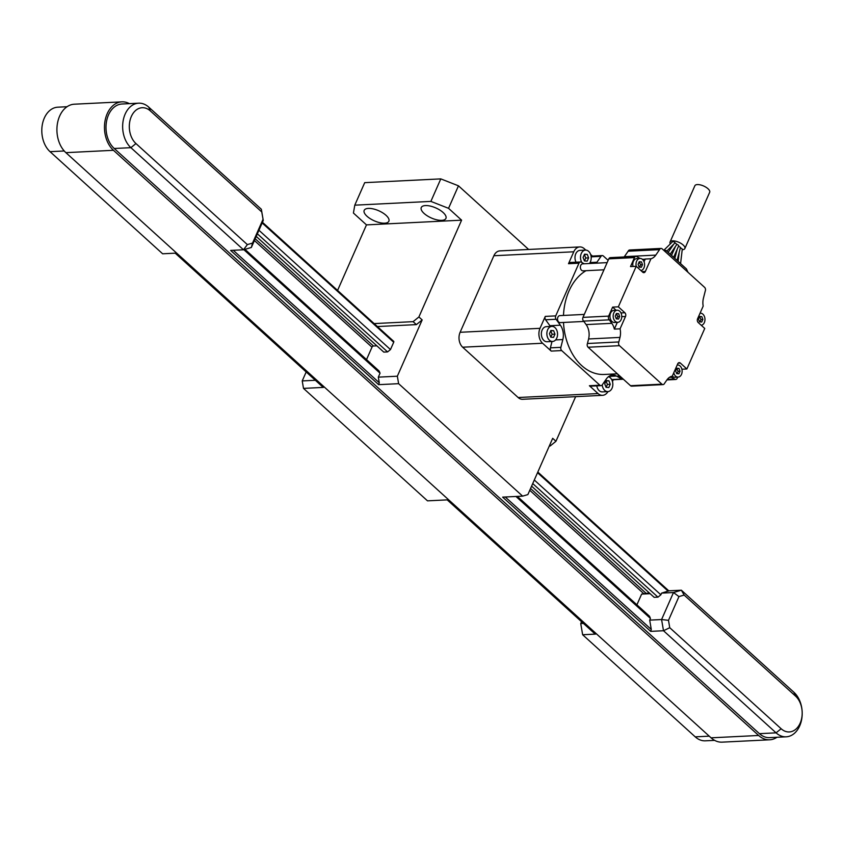 <?xml version="1.0" encoding="UTF-8"?>
<svg xmlns="http://www.w3.org/2000/svg" width="844" height="844" viewBox="0 0 844 844"><rect width="100%" height="100%" fill="white"/><g stroke="black" fill="none" stroke-linecap="round" stroke-linejoin="round"><path stroke-width="1.27" d="M684.146 595.062L795.544 696.1A19.549 13.831 -92.8 0 1 800.175 723.15A19.549 13.831 -92.8 0 1 781.143 728.741L669.746 627.704L663.5 630.732L776.079 732.845A24.265 17.165 87.2 0 0 786.218 736.812A24.265 17.165 87.2 0 0 801.716 719.13A24.265 17.165 87.2 0 0 793.951 692.323L681.372 590.209L684.146 595.062L678.956 596.581L673.491 592.52L661.58 619.538L663.5 630.732L650.661 631.365L651.283 629.455L649.69 620.129L650.439 618.441L649.532 616.278L517.351 496.399M668.786 590.832L681.372 590.209L673.491 592.52L661.612 593.11L668.828 590.874L537.818 472.049M669.746 627.704L668.49 620.329L661.58 619.538L649.69 620.129M668.49 620.329L678.956 596.581M531.593 486.165L654.163 597.341L657.961 597.151L660.863 594.798L661.612 593.11M636.904 604.831L641.63 594.102L650.133 593.68M714.625 740.367L705.373 740.821A24.265 17.165 -92.8 0 1 695.234 736.854L582.645 634.741L580.735 623.547L581.548 621.701M583.436 623.41L580.735 623.547M582.645 634.741L595.495 634.108L447.478 499.859L427.507 500.851L303.502 388.388L323.474 387.396L175.468 253.158L162.628 253.791L50.049 151.677A24.265 17.165 -92.8 0 1 42.284 124.87A24.265 17.165 -92.8 0 1 57.782 107.188L67.035 106.724M247.366 244.602L135.958 143.564A19.549 13.831 -92.8 0 1 131.326 116.514A19.549 13.831 -92.8 0 1 150.359 110.923L261.756 211.96L261.355 209.259L148.766 107.146A24.265 17.165 87.2 0 0 138.627 103.179A24.265 17.165 87.2 0 0 123.129 120.871A24.265 17.165 87.2 0 0 130.894 147.668L243.483 249.782L247.366 244.602L252.546 243.083L251.354 247.471L263.265 220.453L261.355 209.259M549.56 445.421L550.172 445.97L555.953 441.275L552.693 438.321L527.869 494.595L522.626 496.135L398.621 383.672L378.65 384.664L230.634 250.415L243.483 249.782L251.354 247.471M261.756 211.96L263.265 220.453M263.022 219.334L252.546 243.083M522.626 496.135L502.655 497.127L650.661 631.365M138.627 103.179L121.99 104.002A24.265 17.165 -92.8 0 0 106.481 121.694A24.265 17.165 -92.8 0 0 114.246 148.491L759.431 733.668L776.079 732.845L781.143 728.741M641.63 594.102L649.3 592.921M657.961 597.151L532.733 483.57M594.503 633.211L595.495 634.108M660.863 594.798L534.305 480.014M378.65 384.664L379.272 382.743L378.323 377.152L380.053 373.206L379.146 371.054L244.96 249.349M380.053 373.206L243.853 249.676M322.492 386.499L323.474 387.396M621.289 377.342L620.562 377.384A3.503 2.479 -92.8 0 1 617.935 374.303M603.966 269.806L583.025 270.85A3.503 2.479 -92.8 0 1 580.735 269.067A3.503 2.479 -92.8 0 1 580.735 265.417A3.503 2.479 -92.8 0 1 582.676 263.845L607.131 262.632M583.858 321.448L560.184 322.619A3.503 2.479 -92.8 0 1 557.895 320.836A3.503 2.479 -92.8 0 1 557.895 317.196A3.503 2.479 -92.8 0 1 559.846 315.624L584.291 314.411M563.486 315.445A53.91 38.149 -92.8 0 1 568.983 291.011A53.91 38.149 -92.8 0 1 586.01 270.702M617.397 373.808L604.293 374.462A53.91 38.149 -92.8 0 1 563.507 322.461M608.461 376.698A7.543 5.338 -92.8 0 1 612.828 384.748A7.543 5.338 -92.8 0 1 607.87 391.605L602.352 391.88A7.543 5.338 -92.8 0 1 599.198 390.645A7.543 5.338 -92.8 0 1 596.782 385.856M607.87 391.605A7.543 5.338 -92.8 0 1 604.715 390.371A7.543 5.338 -92.8 0 1 602.205 384.927M552.588 341.461L547.07 341.736A7.543 5.338 -92.8 0 1 543.916 340.501A7.543 5.338 -92.8 0 1 541.5 332.167A7.543 5.338 -92.8 0 1 546.321 326.66L551.839 326.385A7.543 5.338 -92.8 0 1 557.546 333.665A7.543 5.338 -92.8 0 1 552.588 341.461A7.543 5.338 -92.8 0 1 549.433 340.227A7.543 5.338 -92.8 0 1 547.017 331.892A7.543 5.338 -92.8 0 1 551.839 326.385M576.041 262.199A7.543 5.338 -92.8 0 1 575.481 254.529A7.543 5.338 -92.8 0 1 579.965 250.383L585.483 250.109A7.543 5.338 -92.8 0 1 590.789 255.004A7.543 5.338 -92.8 0 1 589.355 263.518M581.885 262.516A7.543 5.338 -92.8 0 1 580.894 254.593A7.543 5.338 -92.8 0 1 585.483 250.109M677.204 365.009A6.066 4.294 -92.8 0 1 677.532 364.977A6.066 4.294 -92.8 0 1 682.121 370.822A6.066 4.294 -92.8 0 1 678.133 377.089L674.905 377.247A6.066 4.294 -92.8 0 1 672.373 376.255A6.066 4.294 -92.8 0 1 672.278 376.171L677.721 363.827A2.701 1.91 -92.8 0 1 679.22 362.625A2.701 1.91 -92.8 0 1 680.348 363.057L686.868 368.976L681.889 369.229M678.133 377.089A6.066 4.294 -92.8 0 1 675.601 376.097A6.066 4.294 -92.8 0 1 673.765 372.784M700.372 313.198L700.045 313.208A6.066 4.294 -92.8 0 1 700.372 313.198A6.066 4.294 -92.8 0 1 704.951 318.853A6.066 4.294 -92.8 0 1 701.248 325.288M617.766 322.334L614.527 322.492A6.066 4.294 -92.8 0 1 611.995 321.501A6.066 4.294 -92.8 0 1 610.054 314.801A6.066 4.294 -92.8 0 1 613.926 310.381L617.164 310.223A6.066 4.294 -92.8 0 1 621.754 316.067A6.066 4.294 -92.8 0 1 617.766 322.334A6.066 4.294 -92.8 0 1 615.234 321.342A6.066 4.294 -92.8 0 1 613.293 314.643A6.066 4.294 -92.8 0 1 617.164 310.223M633.011 266.461A6.066 4.294 -92.8 0 1 636.766 258.602L640.005 258.443A6.066 4.294 -92.8 0 1 644.573 264.098A6.066 4.294 -92.8 0 1 640.87 270.534M636.26 266.345A6.066 4.294 -92.8 0 1 640.005 258.443M666.792 251.101L675.137 242.755L673.027 241.278L663.764 250.32M677.088 260.437L680.464 247.408L678.555 246.131M680.581 263.613L682.29 249.043L680.38 247.714M670.199 254.192L676.92 244.296L674.947 242.945M673.628 257.304L678.681 245.836A1.35 0.549 -156.2 0 0 678.133 245.034A1.35 0.549 -156.2 0 0 676.751 244.549M682.205 249.729A8.092 3.302 -156.2 0 0 684.853 248.547A8.092 3.302 -156.2 0 0 681.192 243.536A8.092 3.302 -156.2 0 0 672.552 240.846A8.092 3.302 -156.2 0 0 670.052 242.028A8.092 3.302 -156.2 0 0 670.273 243.8M684.853 248.547L709.677 192.274A8.092 3.302 -156.2 0 0 706.006 187.252A8.092 3.302 -156.2 0 0 697.376 184.572A8.092 3.302 -156.2 0 0 694.876 185.743L670.052 242.028M665.188 251.617L666.032 250.415L686.425 268.909L687.976 272.274M663.985 250.52L666.032 250.415M624.18 256.956A13.483 9.537 87.2 0 0 624.381 256.66L628.158 251.206A2.701 1.91 -92.8 0 1 629.656 249.993L661.052 248.431A2.701 1.91 87.2 0 1 662.171 248.874L704.592 287.35A2.701 1.91 87.2 0 1 705.236 291.085L703.411 298.322A13.483 9.537 -92.8 0 0 703.179 306.108L697.577 318.81A2.701 1.91 -92.8 0 0 698.22 322.535L704.74 328.453L686.868 368.976M699.528 321.849L698.463 319.074L699.613 316.479L701.818 316.658L702.873 319.433L701.733 322.028L699.528 321.849M699.94 321.891L700.974 319.528L699.507 316.711M702.873 319.433L700.974 319.528M701.818 316.658L699.919 316.753M639.151 267.094L638.096 264.32L639.246 261.714L641.451 261.893L642.506 264.678L641.356 267.274L639.151 267.094M639.562 267.126L640.607 264.773L639.14 261.957M642.506 264.678L640.607 264.773M641.451 261.893L639.541 261.988M676.688 373.628L675.633 370.854L676.772 368.248L678.977 368.427L680.042 371.212L678.892 373.808L676.688 373.628M677.099 373.66L678.133 371.307L676.666 368.49M680.042 371.212L678.133 371.307M678.977 368.427L677.078 368.522M616.32 318.874L615.255 316.099L616.405 313.493L618.61 313.673L619.665 316.458L618.525 319.053L616.32 318.874M616.732 318.905L617.766 316.553L616.299 313.736M619.665 316.458L617.766 316.553M618.61 313.673L616.711 313.768M584.417 260.901L583.099 257.42L584.533 254.171L587.287 254.403L588.606 257.874L587.171 261.123L584.417 260.901M584.481 260.901L585.757 258.011L584.364 254.54M588.606 257.874L585.757 258.011M587.287 254.403L584.428 254.54M550.773 337.178L549.455 333.697L550.889 330.447L553.643 330.679L554.962 334.15L553.537 337.4L550.773 337.178M550.837 337.178L552.113 334.287L550.731 330.816M554.962 334.15L552.113 334.287M553.643 330.679L550.794 330.816M606.066 387.312L604.737 383.841L606.171 380.591L608.925 380.813L610.254 384.294L608.819 387.544L606.066 387.312M606.119 387.322L607.395 384.431L606.013 380.95M610.254 384.294L607.395 384.431M608.925 380.813L606.076 380.961M644.056 261.745L645.259 259.034L650.967 258.76L645.365 271.452A2.701 1.91 -92.8 0 1 643.866 272.665A2.701 1.91 -92.8 0 1 642.738 272.222L636.218 266.303L630.51 266.588L634.477 257.578A2.701 1.91 -92.8 0 1 635.975 256.365A2.701 1.91 -92.8 0 1 637.104 256.808L639.952 258.359A13.483 9.537 87.2 0 0 640.1 258.433M642.221 259.171A13.483 9.537 87.2 0 0 643.782 259.277A13.483 9.537 87.2 0 0 645.259 259.034M635.975 256.365L610.296 257.642A2.701 1.91 -92.8 0 0 608.798 258.855L582.982 317.386L608.661 316.11L612.639 307.111L618.346 306.826L636.218 266.303M661.052 248.431A2.701 1.91 87.2 0 0 659.554 249.645L655.777 255.11A13.483 9.537 -92.8 0 1 650.967 258.76M677.7 377.11L677.194 378.27A2.701 1.91 -92.8 0 1 675.696 379.483A2.701 1.91 -92.8 0 1 674.567 379.04L671.296 377.268A13.483 9.537 87.2 0 0 670.358 376.825M674.567 379.04L667.309 379.399M663.025 384.6L631.639 386.151A2.701 1.91 -92.8 0 1 630.51 385.708L661.907 384.157A2.701 1.91 87.2 0 0 663.025 384.6A2.701 1.91 87.2 0 0 664.523 383.387L666.897 379.948A13.483 9.537 -92.8 0 1 672.278 376.171M618.346 306.826L624.866 312.744A2.701 1.91 -92.8 0 1 625.509 316.479L620.066 328.822L614.358 329.097A13.483 9.537 87.2 0 0 611.816 323.315L609.305 319.844A2.701 1.91 -92.8 0 1 608.661 316.11M614.358 329.097L617.333 322.355M616.12 310.265L612.639 307.111M620.066 328.822A13.483 9.537 -92.8 0 1 619.981 337.4L618.842 341.947A2.701 1.91 87.2 0 0 619.475 345.681L661.907 384.157M630.51 385.708L588.089 347.232A2.701 1.91 -92.8 0 1 587.456 343.508L588.595 338.961A13.483 9.537 87.2 0 0 586.137 324.592L583.615 321.121A2.701 1.91 -92.8 0 1 582.982 317.386M609.305 319.844L583.615 321.121M608.144 260.342L603.376 256.017A2.701 1.91 87.2 0 0 602.247 255.574A2.701 1.91 87.2 0 0 600.991 256.354L596.93 262.231A13.483 9.537 -92.8 0 1 596.202 263.18M584.196 263.771L581.242 262.157A2.701 1.91 87.2 0 0 580.472 261.978A2.701 1.91 87.2 0 0 578.973 263.191L568.508 263.708L573.772 251.786A10.782 7.628 -92.8 0 1 579.765 246.933A10.782 7.628 -92.8 0 1 584.27 248.695L585.82 250.109M550.404 326.459A13.483 9.537 87.2 0 0 549.898 325.71L545.593 319.771L556.059 319.254A2.701 1.91 87.2 0 1 555.732 315.878L578.973 263.191M556.059 319.254L560.363 325.193A13.483 9.537 -92.8 0 1 562.821 339.562L560.87 347.338A2.701 1.91 87.2 0 0 561.671 350.566L551.216 351.093L542.565 343.244A10.782 7.628 -92.8 0 1 540.012 328.327L545.277 316.394A2.701 1.91 -92.8 0 0 545.593 319.771M608.872 376.403L616.415 376.023A13.483 9.537 -92.8 0 0 612.586 375.116A13.483 9.537 -92.8 0 0 606.308 378.998L602.247 384.875A2.701 1.91 87.2 0 1 600.991 385.645A2.701 1.91 87.2 0 1 599.862 385.202L561.671 350.566M616.415 376.023L621.996 379.061A2.701 1.91 87.2 0 0 622.766 379.251A2.701 1.91 87.2 0 0 623.252 379.125M659.554 249.645L628.158 251.206M618.842 341.947L587.456 343.508M551.216 351.093A2.701 1.91 -92.8 0 1 550.404 347.855L552.008 341.493M590.61 254.455L592.393 256.07M568.508 263.708A2.701 1.91 -92.8 0 1 570.006 262.495L580.472 261.978M591.085 256.333A2.701 1.91 -92.8 0 1 591.792 256.101L602.247 255.574M613.293 379.716L612.47 381.562M622.766 379.251L612.301 379.768A2.701 1.91 -92.8 0 1 611.731 379.673M600.991 385.645L590.526 386.162A2.701 1.91 -92.8 0 1 589.397 385.729L598.048 393.568A10.782 7.628 -92.8 0 0 602.553 395.33L522.647 399.286A10.782 7.628 -92.8 0 1 518.142 397.524L462.67 347.211A10.782 7.628 -92.8 0 1 460.117 332.283L493.877 255.743A10.782 7.628 -92.8 0 1 499.87 250.89L579.765 246.933M607.975 391.595A10.782 7.628 -92.8 0 1 602.553 395.33M366.518 359.597L371.993 347.19A1.35 0.781 132.2 0 1 373.449 346.008L376.878 345.84M257.378 233.82L387.586 351.916L383.777 352.106L256.228 236.415M786.218 736.812L769.57 737.635A24.265 17.165 -92.8 0 1 759.431 733.668M129.375 103.633A26.417 18.695 87.2 0 0 121.874 101.85A26.417 18.695 87.2 0 0 104.994 121.114A26.417 18.695 87.2 0 0 113.455 150.295L758.64 735.472A26.417 18.695 87.2 0 0 769.675 739.798A26.417 18.695 87.2 0 0 776.965 737.276M769.675 739.798L722.126 742.15A26.417 18.695 -92.8 0 1 711.081 737.825L65.895 152.658A26.417 18.695 -92.8 0 1 57.445 123.467A26.417 18.695 -92.8 0 1 74.325 104.202L121.874 101.85M387.586 351.916L390.477 349.574L393.705 342.253A1.35 0.781 -47.8 0 0 393.663 341.303L262.452 222.299M390.477 349.574L258.939 230.264M650.439 618.441L515.958 496.472M337.568 290.431L366.475 224.884L353.425 213.036L354.786 205.166L364.713 182.652L440.8 178.886L430.873 201.399L448.544 208.32L458.471 185.817L440.8 178.886M528.65 249.465L458.471 185.817M549.307 446.012L550.172 445.97M374.135 323.59L413.106 321.659L416.377 324.613L377.395 326.554M366.475 224.884L461.594 220.168L418.898 316.964L413.106 321.659M448.544 208.32L461.594 220.168M354.786 205.166L430.873 201.399M443.111 212.498A13.483 5.507 23.8 0 1 445.927 218.406A13.483 5.507 23.8 0 1 431.379 218.005A13.483 5.507 23.8 0 1 421.262 207.529A13.483 5.507 23.8 0 1 430.313 206.084A13.483 5.507 23.8 0 1 443.111 212.498M386.046 215.325A13.483 5.507 23.8 0 1 388.862 221.233A13.483 5.507 23.8 0 1 374.303 220.833A13.483 5.507 23.8 0 1 364.197 210.356A13.483 5.507 23.8 0 1 373.248 208.911A13.483 5.507 23.8 0 1 386.046 215.325M398.621 383.672L397.345 376.202L422.169 319.929L416.377 324.613M422.169 319.929L418.898 316.964M555.953 441.275L575.64 396.659M306.182 371.951L302.226 380.918L303.502 388.388M397.345 376.202L378.323 377.152M315.361 380.275L302.226 380.918M795.544 696.1L793.951 692.323M709.245 736.158L695.234 736.854M50.049 151.677L64.239 150.97M135.958 143.564L130.894 147.668L114.246 148.491M150.359 110.923L148.766 107.146M643.603 593.522L529.768 490.29M645.86 593.089L530.559 488.507M668.163 591.19L537.533 472.703M379.272 382.743L233.239 250.288M645.365 271.452L642.073 271.62M608.798 258.855L634.477 257.578M655.777 255.11L624.381 256.66M680.348 363.057L678.143 363.173M671.296 377.268L669.461 377.352M625.509 316.479L621.764 316.658M624.866 312.744L620.962 312.934M619.981 337.4L588.595 338.961M611.816 323.315L586.137 324.592M588.089 347.232L619.475 345.681M555.732 315.878L545.277 316.394M549.898 325.71L560.363 325.193M555.605 339.921L562.821 339.562M550.404 347.855L560.87 347.338M599.862 385.202L589.397 385.729M611.678 379.578L621.996 379.061M591.148 256.84L600.991 256.354M590.03 262.568L596.93 262.231M371.993 347.19L254.413 240.54M373.449 346.008L255.194 238.757M113.455 150.295L65.895 152.658M758.64 735.472L711.081 737.825M393.705 342.253L262.167 222.953M651.283 629.455L505.25 497M493.877 255.743L573.772 251.786M460.117 332.283L540.012 328.327M462.67 347.211L542.565 343.244M518.142 397.524L598.048 393.568M447.225 499.88L594.967 633.876M175.214 253.168L322.957 387.164M674.831 258.401L677.236 249.117M678.133 261.387L679.188 252.314M668.174 252.367L673.797 244.095M671.518 255.394L675.485 246.406M666.929 379.916L675.696 379.483"/></g></svg>
